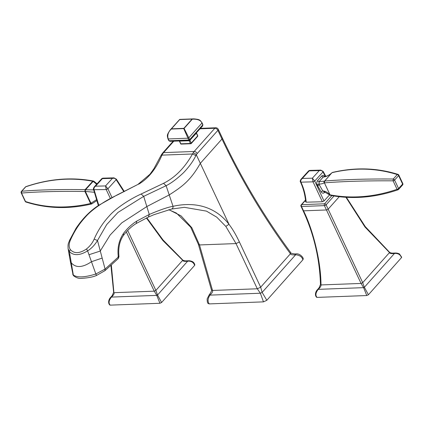 <?xml version="1.0" encoding="UTF-8"?>
<svg xmlns="http://www.w3.org/2000/svg" width="424" height="424" viewBox="0 0 424 424"><rect width="100%" height="100%" fill="white"/><g stroke="black" fill="none" stroke-linecap="round" stroke-linejoin="round"><path stroke-width="0.64" d="M173.819 141.171L163.627 152.619A13.245 8.464 87.9 0 0 162.487 154.172L161.963 155.131L192.491 153.986L193.026 153.027A2.65 1.463 31.3 0 1 196.307 154.808A10.595 6.773 -92.1 0 1 197.218 153.567A2.65 1.696 41.7 0 0 194.16 151.474L214.836 128.255L200.086 128.806M138.674 184.202C148.421 178.467 156.18 168.779 161.963 155.131L160.934 155.629L153.96 168.619L149.995 174.211L137.933 184.424L116.934 195.051L98.553 205.402C90.1 210.924 82.585 218.567 76.007 228.335L69.457 240.493C68.598 243.424 67.755 242.978 68.126 248.814L69.366 251.565C73.633 255.868 79.717 255.64 87.62 250.881C91.489 248.459 94.775 245.003 97.488 240.514L106.663 224.619L117.978 212.424L143.699 196.349L166.118 185.691C171.158 183.237 177.004 178.864 183.656 172.579C189.279 166.6 193.355 160.94 195.872 155.587L196.307 154.808L229.04 224.36C214.777 205.868 193.879 201.623 173.034 206.313C167.793 207.214 159.869 209.938 149.269 214.47L136.772 221.095C131.626 224.338 127.174 228.483 123.416 233.523C118.853 240.413 117.167 248.247 118.354 257.029L105.088 269.055L97.488 240.514L94.149 239.125C92.501 242.904 89.952 246.19 86.512 248.973C79.564 253.632 74.163 253.833 70.31 249.577C68.736 246.98 68.794 243.789 70.474 240.011C74.401 231.149 79.41 223.469 85.494 216.977C91.775 209.541 105.608 200.287 117.533 194.902L137.938 184.424M94.149 239.125C98.061 230.248 103.053 222.568 109.138 216.076C115.392 208.65 129.325 199.349 141.144 194.022L143.699 196.349L146.826 206.557L169.208 194.934C180.348 187.62 189.915 181.901 200.319 163.335L221.975 139.019C241.044 179.474 263.861 217.724 290.435 253.764L260.665 287.196L239.396 241.987C235.76 234.387 232.267 228.488 228.923 224.291L229.04 224.36M195.872 155.587L192.491 153.986C184.795 167.756 175.138 177.534 163.526 183.332L141.144 194.022M239.396 241.987L236.02 243.577L225.828 226.421L216.786 217.183L206.472 211.126L184.387 207.331L171.641 209.043L153.795 214.751L148.358 217.083L136.178 223.538C131.557 226.384 127.343 230.312 123.543 235.315L123.543 235.315C119.626 240.784 118.105 247.907 118.98 256.684L118.211 258.635L104.951 270.671L96.502 275.473C93.089 276.978 88.128 277.937 81.625 278.345C79.002 278.727 76.272 277.826 73.432 275.642L69.366 251.565L70.31 249.577M102.105 258.11L91.494 261.698C82.341 267.862 75.509 268.116 70.993 262.467L70.4 261.714L73.071 274.842C76.967 277.81 84.556 277.529 95.835 273.989L87.62 250.881L86.512 248.973M118.015 256.621C119.165 256.547 119.277 256.679 118.354 257.029L118.211 258.635M191.807 227.699L190.689 227.19L198.416 244.42L211.428 289.862L212.525 290.456L199.503 244.945L191.807 227.699L181.048 215.858L168.911 209.7M198.416 244.42L199.503 244.945L236.02 243.577L257.304 288.781L212.525 290.456C213.018 291.468 212.143 293.021 209.901 295.12L209.541 294.357L209.35 294.569L209.991 293.848M263.484 301.867L266.823 300.298L262.149 292.39L260.665 287.196L257.304 288.781L260.368 293.233L263.484 301.867L209.276 303.897L208.306 303.605C207.532 303.314 207.151 301.734 207.156 298.862L209.35 294.569M294.675 253.976L295.618 253.939L295.343 253.955L295.698 254.713L262.149 292.39L260.368 293.233L209.901 295.12C207.712 298.692 207.5 301.618 209.276 303.897M266.823 300.298L302.863 259.827C302.222 256.992 299.837 255.29 295.698 254.713C292.655 255.105 290.901 254.787 290.435 253.764L290.679 252.54C290.223 253.054 291.686 253.531 295.062 253.965L295.003 253.971M211.428 289.862C212 290.064 211.438 291.489 209.737 294.145L209.901 293.959M295.618 253.939C299.492 253.001 303.399 257.416 303.255 258.889L302.863 259.827M104.951 270.671L105.088 269.055L95.835 273.989L96.492 275.324M189.088 140.598L190.429 143.455A0.663 0.281 -25.2 0 0 191.277 143.058A0.663 0.424 41.7 0 1 191.023 143.619A0.663 0.424 -92.1 0 1 190.429 143.455L180.863 143.816A0.663 0.424 87.9 0 0 181.223 144.096A0.663 0.663 0 0 1 180.603 143.715A0.663 0.281 -25.2 0 0 180.863 143.816L179.511 140.959M196.301 133.056L197.637 135.913A0.663 0.281 -25.2 0 0 197.727 135.648L196.45 132.94A0.663 0.281 154.8 0 1 196.36 133.205L189.936 140.206M202.614 125.965L202.884 124.614L202.031 122.796A0.663 0.281 154.8 0 1 201.941 123.061L202.794 124.879L202.614 125.965L189.321 140.593L170.029 141.314L169.075 140.757L168.222 138.945C167.13 135.261 168.169 131.965 171.333 129.05L171.259 128.885A0.663 0.424 41.7 0 1 171.455 128.822L179.691 119.573L192.077 119.107L183.846 128.355A0.663 0.424 41.7 0 1 184.096 128.403L188.812 137.805A0.663 0.281 154.8 0 1 187.97 138.203L183.725 128.583A0.663 0.472 -25.3 0 1 184.096 128.403L192.332 119.155A0.663 0.424 -138.3 0 0 192.077 119.107A0.663 0.424 -92.1 0 1 192.258 118.996L192.332 119.155C197.717 119.022 200.918 120.326 201.941 123.061L188.812 137.805L189.671 139.618L189.502 140.36L188.823 140.021L169.075 140.757L168.906 140.397M170.209 129.951L179.49 119.637A0.663 0.657 154.3 0 1 179.866 119.462A0.663 0.424 87.9 0 0 179.691 119.573A0.663 0.424 -138.3 0 0 179.49 119.637L170.209 129.951C166.51 135.373 167.194 135.426 167.957 138.844L168.816 140.662L170.029 141.314M183.725 128.583A0.663 0.424 -92.1 0 1 183.846 128.355L171.455 128.822A0.663 0.424 87.9 0 0 171.333 129.05L183.725 128.583M179.887 119.388L193.736 118.863L179.416 119.605M193.821 118.863L193.736 118.863C200.324 119.467 199.921 120.082 202.031 122.796M398.231 189.629A1.325 0.768 -108.8 0 1 397.982 189.82A1.325 0.768 -108.8 0 1 397.071 189.305A1.325 0.567 -25.2 0 0 398.565 188.537A1.325 0.837 42.3 0 1 398.539 189.454L402.583 185.002A1.325 0.837 -137.7 0 0 402.609 184.085A1.325 0.567 -25.2 0 0 402.8 183.55L398.814 175.08A1.325 1.325 0 0 0 398.009 174.381C377.063 167.798 355.248 167.141 332.57 172.404L332.246 172.621C354.787 167.395 376.464 168.047 397.283 174.571L397.283 174.571A1.325 0.896 -72.6 0 1 398.009 174.381L398.009 174.381A1.325 0.896 -72.6 0 1 398.481 174.895M398.814 175.08A1.325 0.567 154.8 0 1 398.624 175.616L402.609 184.085L398.565 188.537L394.58 180.067L398.624 175.616A1.325 0.837 -137.7 0 0 397.283 174.571L393.239 179.023A1.325 0.837 42.3 0 1 394.58 180.067A1.325 0.567 154.8 0 1 394.378 180.258L394.378 180.253A1.325 0.567 154.8 0 1 393.085 180.836L393.239 179.023C366.681 178.827 343.8 179.495 324.604 181.027L331.939 172.743C329.406 175.138 326.793 176.432 324.1 176.623L323.491 176.951C326.13 176.866 328.939 175.472 331.913 172.775L323.941 181.901L330.174 195.141A1.325 0.286 -52 0 1 330.058 195.141A1.325 0.286 -52 0 1 330.073 194.855L330.63 195.395C352.598 199.492 375.049 197.632 397.982 189.82L397.982 189.82A1.325 1.325 0 0 0 398.539 189.454M324.609 181.011A1.325 0.837 -137.7 0 0 324.302 181.149L319.235 181.636L318.986 184.164C321.768 183.931 323.486 183.481 324.143 182.813A1.325 0.567 154.8 0 0 324.429 182.887L324.429 182.861A1.325 1.071 23.2 0 1 323.941 181.901L324.604 181.027L324.429 182.861C343.509 181.35 366.394 180.677 393.085 180.836L397.071 189.305C374.344 197.07 352.015 198.92 330.073 194.855L330.047 194.823A1.325 0.567 -25.2 0 1 329.755 194.749L330.174 195.141M329.755 194.749C327.8 192.485 325.462 191.198 322.754 190.874L321.101 191.818L317.719 185.871M323.978 191.659L322.754 190.874L319.383 185.007A98.008 61.856 42.3 0 1 318.938 184.164L319.087 181.636L323.337 176.962A1.325 0.837 42.3 0 1 321.832 175.934C322.887 174.99 323.872 175.255 324.8 176.728M324.127 191.68A1.325 0.837 -137.7 0 0 324.296 192.65C323.263 193.583 322.198 193.307 321.101 191.818M332.257 172.605L331.913 172.775A1.325 0.837 -137.7 0 1 332.215 172.637M324.016 200.987L314.719 181.048L312.377 178.181L313.018 181.838L322.362 201.75L324.016 200.987L329.676 194.754M322.362 201.75L306.176 202.19C305.609 195.178 303.87 188.5 300.961 182.166L313.018 181.838L314.719 181.048L322.982 171.953L323.173 171.413L320.772 170.114L319.256 170.607C321.106 170.3 322.346 170.75 322.982 171.953L325.388 176.464M317.269 185.018A99.333 62.688 42.3 0 0 317.724 185.871A1.325 0.503 151.9 0 1 319.383 185.007L318.938 184.164A1.325 0.514 -27.7 0 0 317.269 185.018C316.553 183.311 316.659 181.843 317.581 180.608A1.325 0.837 -137.7 0 0 319.087 181.636L323.337 176.962L324.053 176.628M306.176 202.19L305.868 201.48M305.656 201.919C305.084 194.923 303.351 188.272 300.452 181.965L300.961 182.166C300.446 180.868 300.902 179.633 302.333 178.456L312.377 178.181L319.256 170.607L309.213 170.883L309.599 170.416L308.651 170.851L309.213 170.883L302.333 178.456L301.014 179.262C300.176 180.635 299.991 181.536 300.452 181.965L300.446 181.954M301.199 204.85A1.325 0.848 41.7 0 1 301.681 204.649A1.325 0.848 87.9 0 0 301.512 206.493A1.325 0.567 154.8 0 1 301.029 206.356L301.029 206.356A1.325 0.567 154.8 0 1 300.992 206.297A1.325 1.325 0 0 1 301.199 204.85L305.471 200.054M318.843 288.246L320.47 284.536C319.654 258.513 313.839 233.878 303.033 210.633A1.325 0.567 -25.2 0 0 303.552 210.829L326.454 209.97L324.413 205.635A1.325 0.848 -92.1 0 1 324.583 203.79A1.325 0.848 41.7 0 1 326.109 204.834A1.325 0.567 154.8 0 1 325.478 205.311L325.478 205.311A1.325 0.567 154.8 0 1 324.413 205.635L301.512 206.493L303.552 210.829C312.022 227.667 320.825 258.857 321.005 284.933C321.154 286.073 320.231 287.541 318.244 289.348L363.596 287.647L364.354 287.292L362.706 282.665L328.149 209.175A1.325 0.567 -25.2 0 1 326.454 209.97L361.073 283.433L363.596 287.647L366.76 295.539L368.419 294.76L364.354 287.292L394.506 253.43L394.352 253.112L393.286 253.192M345.936 197.303L364.942 226.967L389.015 252.057M320.676 284.239L321.005 284.933L361.073 283.433L362.706 282.665L389.343 252.752C390.144 253.594 391.861 253.817 394.506 253.43C398.11 253.197 400.431 254.601 401.47 257.644L368.419 294.76M318.779 288.315L318.09 289.025L318.244 289.348C315.626 292.751 315.223 295.438 317.051 297.399L366.76 295.539M392.491 253.181L395.322 253.022C396.721 252.98 398.104 253.292 399.472 253.971L401.666 257.193L401.47 257.644M317.051 297.399L316.574 297.266C314.232 294.738 316.145 290.784 317.401 289.719L319.336 287.631M92.088 203.647L90.556 203.483L91.754 203.806L91.006 203.356L85.394 191.42L94.759 192.321M21.417 191.415L25.461 186.968A1.325 0.837 -137.7 0 1 25.769 186.793L26.012 186.602C48.951 178.79 71.402 176.93 93.37 181.027L92.734 181.249L85.097 189.655L85.394 191.42A1.325 0.567 154.8 0 1 84.943 191.516L90.556 203.483C67.543 208.741 45.866 208.089 25.514 201.532L21.529 193.058C38.452 191.653 59.577 191.129 84.906 191.489L85.097 189.655C59.916 189.279 38.796 189.809 21.725 191.245L21.529 193.058A1.325 0.562 154.8 0 1 21.2 192.872A1.325 1.325 0 0 1 21.417 191.415A1.325 0.837 42.3 0 1 21.725 191.245L25.769 186.793C48.585 179.029 70.903 177.184 92.734 181.249L94.245 181.673M84.943 191.516L85.547 189.756L93.158 181.382L93.826 181.281A1.325 0.286 -51.9 0 1 93.943 181.287A1.325 0.286 -51.9 0 1 93.969 181.334M97.085 199.354L90.556 203.451M93.72 189.91L85.547 189.756A1.325 0.837 42.3 0 0 85.129 189.639M92.734 181.265A1.325 0.837 42.3 0 1 93.158 181.382L96.661 184.281M111.978 197.505L107.892 188.786L105.555 185.919L106.196 189.576L110.325 198.363M98.787 205.243L94.133 189.904C93.625 188.606 94.08 187.371 95.506 186.194L94.186 187C93.349 188.373 93.163 189.279 93.625 189.703L93.619 189.692M98.352 205.545L93.625 189.703L106.196 189.576L107.892 188.786L116.16 179.691L116.346 179.151L113.945 177.852L112.434 178.345C114.279 178.038 115.519 178.488 116.16 179.691L123.888 191.749M101.829 178.589L102.391 178.621L102.772 178.154L101.829 178.589L94.186 187M111.332 264.905L113.855 291.977M126.32 231.923L154.251 291.171L156.774 295.385L111.417 297.086C113.409 295.279 114.326 293.811 114.183 292.671L154.251 291.171L155.884 290.403L127.688 230.439M112.021 295.984L111.268 296.763L111.417 297.086C108.798 300.489 108.401 303.176 110.224 305.137L109.747 305.004C107.405 302.476 109.323 298.523 110.574 297.457L112.508 295.369M159.938 303.277L161.597 302.498L157.527 295.03L156.774 295.385L159.938 303.277L110.224 305.137M161.597 302.498L194.643 265.382C193.604 262.339 191.282 260.935 187.678 261.168L157.527 295.03L155.884 290.403L182.521 260.49C183.316 261.332 185.039 261.555 187.678 261.168L187.525 260.85L186.465 260.93M146.418 217.989L162.848 240.493L182.193 259.795M185.67 260.919L188.494 260.76C189.862 260.696 191.277 261.03 192.729 261.762C193.789 262.456 194.494 263.511 194.844 264.931L194.643 265.382M173.199 141.197L162.668 153.027A2.65 1.696 41.7 0 1 163.627 152.619L194.16 151.474A13.245 8.464 -92.1 0 0 193.026 153.027M218.254 129.293L222.335 137.97L221.975 139.019L217.894 130.348A2.65 1.696 -138.3 0 0 214.836 128.255A2.65 1.691 -92.1 0 1 215.758 127.778A2.65 2.65 0 0 1 218.254 129.293A2.65 1.129 154.8 0 1 217.894 130.348L197.218 153.567M162.668 153.027L161.47 154.654L162.487 154.172M117.533 194.902L116.934 195.051M70.474 240.011L69.457 240.493M163.526 183.332L166.118 185.691L173.034 206.313C173.124 207.94 172.568 208.862 171.365 209.08M70.4 261.714L69.123 254.58L69.923 255.439M89.003 254.723L100.228 251.066L110.139 235.023L121.741 222.876L146.826 206.557L149.269 214.47L148.358 217.083M123.543 235.315L123.416 233.523M136.178 223.538L136.772 221.095M225.828 226.421L228.923 224.291M190.689 227.19L176.395 213.076L168.763 209.737M181.223 144.096L190.795 143.736A0.663 0.663 0 0 0 191.261 143.519L197.621 136.374A0.663 0.424 -138.3 0 0 197.637 135.913L191.277 143.058L190.005 140.349A0.663 0.281 154.8 0 1 189.157 140.747L179.585 141.107A0.663 0.281 154.8 0 1 179.326 141.007L179.304 140.964M202.624 124.518L202.794 124.879L189.671 139.618L188.823 140.021L187.97 138.203L168.222 138.945A0.663 0.281 154.8 0 1 167.957 138.844M325.023 191.849L324.296 192.65M324.429 182.887L330.047 194.823M317.581 180.608L321.832 175.934M305.508 200.351L301.681 204.649L324.583 203.79L331.854 195.623M333.99 195.983L326.109 204.834L328.149 209.175L339.248 196.709M25.186 201.342A1.325 1.325 0 0 0 25.986 202.041L25.986 202.041A1.325 0.896 -72.5 0 1 25.514 201.532A1.325 0.562 -25.2 0 1 25.186 201.342L21.2 192.872M95.506 186.194L105.555 185.919L112.434 178.345L102.391 178.621L95.506 186.194M215.758 127.778L200.494 128.35M161.47 154.654L160.934 155.629M69.123 254.58L68.126 248.814M222.335 137.97C241.346 178.319 264.126 216.51 290.679 252.54M73.432 275.642L72.69 274.052M180.603 143.715L179.326 141.007M197.621 136.374A0.663 0.663 0 0 0 197.727 135.648M402.583 185.002A1.325 1.325 0 0 0 402.8 183.55M323.973 191.659L330.058 195.141A1.325 1.325 0 0 0 330.63 195.395M323.173 171.413L325.839 176.358M320.772 170.114L309.599 170.416M308.651 170.851L301.014 179.262M303.033 210.633L300.992 206.297M393.329 253.192L393.366 253.192C391.235 253.128 389.905 252.762 389.375 252.084L365.255 226.602L346.403 197.33M319.574 287.276L317.428 289.693M395.327 253.022L392.073 253.144M332.57 172.404A1.325 1.325 0 0 0 332.215 172.542M25.986 202.041C46.889 208.672 68.704 209.329 91.43 204.018A1.325 1.325 0 0 0 91.78 203.88L97.324 200.314M97.075 183.82L93.943 181.287A1.325 1.325 0 0 0 93.37 181.027M113.945 177.852L102.772 178.154M116.346 179.151L124.349 191.531M111.984 296.026L113.648 292.274L110.908 265.292M186.507 260.93L186.544 260.93C184.413 260.866 183.078 260.5 182.553 259.822L163.097 240.037L146.81 217.804M188.505 260.76L185.246 260.882M112.752 295.014L110.6 297.431M26.012 186.602A1.325 1.325 0 0 0 25.461 186.968"/></g></svg>
